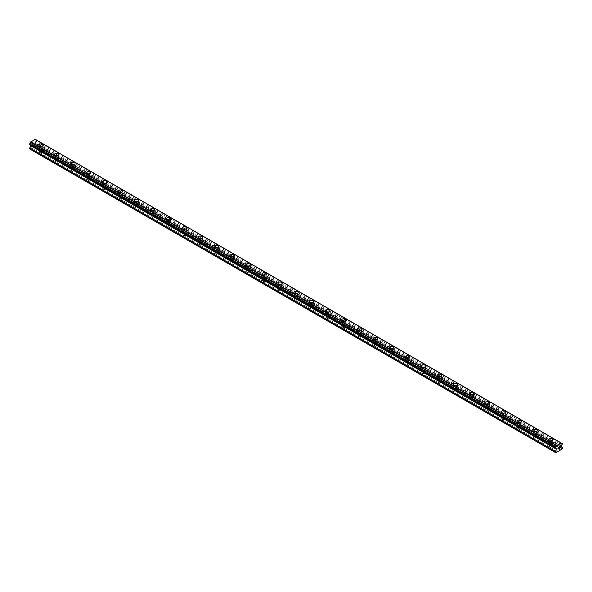 <?xml version="1.0" encoding="UTF-8"?>
<svg xmlns="http://www.w3.org/2000/svg" width="592" height="592" viewBox="0 0 592 592"><rect width="100%" height="100%" fill="white"/><g stroke="black" fill="none" stroke-linecap="round" stroke-linejoin="round"><path stroke-width="0.44" stroke-dasharray="2.96 2.22" d="M39.923 152.425A1.502 0.866 0 0 0 41.558 152.61A1.502 0.866 0 0 0 42.491 151.811A1.502 0.866 0 0 0 42.047 151.197A1.502 0.866 0 0 0 40.411 151.004A1.502 0.866 0 0 0 39.479 151.811A1.502 0.866 0 0 0 39.923 152.425M39.923 148.74A1.502 0.866 0 0 0 41.558 148.932A1.502 0.866 0 0 0 42.491 148.126A1.502 0.866 0 0 0 42.047 147.512A1.502 0.866 0 0 0 40.411 147.327A1.502 0.866 0 0 0 39.479 148.126A1.502 0.866 0 0 0 39.923 148.74M43.135 145.151L43.135 145.151A2.146 1.236 180 0 1 41.803 146.298A2.146 1.236 180 0 1 39.464 146.024A2.146 1.236 180 0 1 38.835 145.151L38.835 145.151M55.863 161.623A1.502 0.866 0 0 0 57.498 161.816A1.502 0.866 0 0 0 58.423 161.009A1.502 0.866 0 0 0 57.986 160.395A1.502 0.866 0 0 0 56.351 160.21A1.502 0.866 0 0 0 55.419 161.009A1.502 0.866 0 0 0 55.863 161.623M55.863 157.946A1.502 0.866 0 0 0 57.498 158.131A1.502 0.866 0 0 0 58.423 157.331A1.502 0.866 0 0 0 57.986 156.717A1.502 0.866 0 0 0 56.351 156.532A1.502 0.866 0 0 0 55.419 157.331A1.502 0.866 0 0 0 55.863 157.946M59.067 154.349L59.067 154.349A2.146 1.236 180 0 1 57.742 155.496A2.146 1.236 180 0 1 55.404 155.23A2.146 1.236 180 0 1 54.775 154.349L54.775 154.349M71.802 170.829A1.502 0.866 0 0 0 73.438 171.014A1.502 0.866 0 0 0 74.363 170.215A1.502 0.866 0 0 0 73.926 169.601A1.502 0.866 0 0 0 72.283 169.408A1.502 0.866 0 0 0 71.358 170.215A1.502 0.866 0 0 0 71.802 170.829M71.802 167.144A1.502 0.866 0 0 0 73.438 167.336A1.502 0.866 0 0 0 74.363 166.53A1.502 0.866 0 0 0 73.926 165.915A1.502 0.866 0 0 0 72.283 165.73A1.502 0.866 0 0 0 71.358 166.53A1.502 0.866 0 0 0 71.802 167.144M75.006 163.555L75.006 163.555A2.146 1.236 180 0 1 73.682 164.702A2.146 1.236 180 0 1 71.343 164.428A2.146 1.236 180 0 1 70.714 163.555L70.714 163.555M87.734 180.027A1.502 0.866 0 0 0 89.377 180.22A1.502 0.866 0 0 0 90.302 179.413A1.502 0.866 0 0 0 89.866 178.799A1.502 0.866 0 0 0 88.223 178.614A1.502 0.866 0 0 0 87.298 179.413A1.502 0.866 0 0 0 87.734 180.027M87.734 176.349A1.502 0.866 0 0 0 89.377 176.534A1.502 0.866 0 0 0 90.302 175.735A1.502 0.866 0 0 0 89.866 175.121A1.502 0.866 0 0 0 88.223 174.936A1.502 0.866 0 0 0 87.298 175.735A1.502 0.866 0 0 0 87.734 176.349M90.946 172.753L90.946 172.753A2.146 1.236 180 0 1 89.621 173.9A2.146 1.236 180 0 1 87.283 173.634A2.146 1.236 180 0 1 86.654 172.753L86.654 172.753M103.674 189.233A1.502 0.866 0 0 0 105.317 189.418A1.502 0.866 0 0 0 106.242 188.619A1.502 0.866 0 0 0 105.798 188.004A1.502 0.866 0 0 0 104.162 187.819A1.502 0.866 0 0 0 103.237 188.619A1.502 0.866 0 0 0 103.674 189.233M103.674 185.548A1.502 0.866 0 0 0 105.317 185.74A1.502 0.866 0 0 0 106.242 184.933A1.502 0.866 0 0 0 105.798 184.327A1.502 0.866 0 0 0 104.162 184.134A1.502 0.866 0 0 0 103.237 184.933A1.502 0.866 0 0 0 103.674 185.548M106.886 181.959L106.886 181.959A2.146 1.236 180 0 1 105.561 183.106A2.146 1.236 180 0 1 103.223 182.832A2.146 1.236 180 0 1 102.594 181.959L102.594 181.959M119.614 198.431A1.502 0.866 0 0 0 121.249 198.623A1.502 0.866 0 0 0 122.181 197.817A1.502 0.866 0 0 0 121.737 197.203A1.502 0.866 0 0 0 120.102 197.018A1.502 0.866 0 0 0 119.177 197.817A1.502 0.866 0 0 0 119.614 198.431M119.614 194.753A1.502 0.866 0 0 0 121.249 194.938A1.502 0.866 0 0 0 122.181 194.139A1.502 0.866 0 0 0 121.737 193.525A1.502 0.866 0 0 0 120.102 193.34A1.502 0.866 0 0 0 119.177 194.139A1.502 0.866 0 0 0 119.614 194.753M122.825 191.157L122.825 191.157A2.146 1.236 180 0 1 121.501 192.304A2.146 1.236 180 0 1 119.162 192.037A2.146 1.236 180 0 1 118.533 191.157L118.533 191.157M135.553 207.637A1.502 0.866 0 0 0 137.189 207.822A1.502 0.866 0 0 0 138.121 207.022A1.502 0.866 0 0 0 137.677 206.408A1.502 0.866 0 0 0 136.042 206.223A1.502 0.866 0 0 0 135.109 207.022A1.502 0.866 0 0 0 135.553 207.637M135.553 203.951A1.502 0.866 0 0 0 137.189 204.144A1.502 0.866 0 0 0 138.121 203.337A1.502 0.866 0 0 0 137.677 202.73A1.502 0.866 0 0 0 136.042 202.538A1.502 0.866 0 0 0 135.109 203.337A1.502 0.866 0 0 0 135.553 203.951M138.765 200.362L138.765 200.362A2.146 1.236 180 0 1 137.44 201.509A2.146 1.236 180 0 1 135.094 201.236A2.146 1.236 180 0 1 134.465 200.362L134.465 200.362M151.493 216.835A1.502 0.866 0 0 0 153.128 217.027A1.502 0.866 0 0 0 154.053 216.221A1.502 0.866 0 0 0 153.617 215.606A1.502 0.866 0 0 0 151.981 215.421A1.502 0.866 0 0 0 151.049 216.221A1.502 0.866 0 0 0 151.493 216.835M151.493 213.157A1.502 0.866 0 0 0 153.128 213.342A1.502 0.866 0 0 0 154.053 212.543A1.502 0.866 0 0 0 153.617 211.929A1.502 0.866 0 0 0 151.981 211.744A1.502 0.866 0 0 0 151.049 212.543A1.502 0.866 0 0 0 151.493 213.157M154.697 209.568L154.697 209.561A2.146 1.236 180 0 1 153.372 210.708A2.146 1.236 180 0 1 151.034 210.441A2.146 1.236 180 0 1 150.405 209.568L150.405 209.561M167.432 226.04A1.502 0.866 0 0 0 169.068 226.225A1.502 0.866 0 0 0 169.993 225.426A1.502 0.866 0 0 0 169.556 224.812A1.502 0.866 0 0 0 167.921 224.627A1.502 0.866 0 0 0 166.988 225.426A1.502 0.866 0 0 0 167.432 226.04M167.432 222.355A1.502 0.866 0 0 0 169.068 222.548A1.502 0.866 0 0 0 169.993 221.741A1.502 0.866 0 0 0 169.556 221.134A1.502 0.866 0 0 0 167.921 220.942A1.502 0.866 0 0 0 166.988 221.741A1.502 0.866 0 0 0 167.432 222.355M170.637 218.766L170.637 218.766A2.146 1.236 180 0 1 169.312 219.913A2.146 1.236 180 0 1 166.974 219.639A2.146 1.236 180 0 1 166.345 218.766L166.345 218.766M183.365 235.239A1.502 0.866 0 0 0 185.007 235.431A1.502 0.866 0 0 0 185.932 234.624A1.502 0.866 0 0 0 185.496 234.01A1.502 0.866 0 0 0 183.853 233.825A1.502 0.866 0 0 0 182.928 234.624A1.502 0.866 0 0 0 183.365 235.239M183.365 231.561A1.502 0.866 0 0 0 185.007 231.746A1.502 0.866 0 0 0 185.932 230.947A1.502 0.866 0 0 0 185.496 230.332A1.502 0.866 0 0 0 183.853 230.147A1.502 0.866 0 0 0 182.928 230.947A1.502 0.866 0 0 0 183.365 231.561M186.576 227.972L186.576 227.964A2.146 1.236 180 0 1 185.252 229.111A2.146 1.236 180 0 1 182.913 228.845A2.146 1.236 180 0 1 182.284 227.972L182.284 227.964M199.304 244.444A1.502 0.866 0 0 0 200.947 244.629A1.502 0.866 0 0 0 201.872 243.83A1.502 0.866 0 0 0 201.435 243.216A1.502 0.866 0 0 0 199.793 243.031A1.502 0.866 0 0 0 198.868 243.83A1.502 0.866 0 0 0 199.304 244.444M199.304 240.759A1.502 0.866 0 0 0 200.947 240.951A1.502 0.866 0 0 0 201.872 240.145A1.502 0.866 0 0 0 201.435 239.538A1.502 0.866 0 0 0 199.793 239.346A1.502 0.866 0 0 0 198.868 240.145A1.502 0.866 0 0 0 199.304 240.759M202.516 237.17L202.516 237.17A2.146 1.236 180 0 1 201.191 238.317A2.146 1.236 180 0 1 198.853 238.043A2.146 1.236 180 0 1 198.224 237.17L198.224 237.17M215.244 253.642A1.502 0.866 0 0 0 216.879 253.835A1.502 0.866 0 0 0 217.812 253.028A1.502 0.866 0 0 0 217.368 252.414A1.502 0.866 0 0 0 215.732 252.229A1.502 0.866 0 0 0 214.807 253.028A1.502 0.866 0 0 0 215.244 253.642M215.244 249.965A1.502 0.866 0 0 0 216.879 250.15A1.502 0.866 0 0 0 217.812 249.35A1.502 0.866 0 0 0 217.368 248.736A1.502 0.866 0 0 0 215.732 248.551A1.502 0.866 0 0 0 214.807 249.35A1.502 0.866 0 0 0 215.244 249.965M218.455 246.376L218.455 246.368A2.146 1.236 180 0 1 217.131 247.515A2.146 1.236 180 0 1 214.792 247.249A2.146 1.236 180 0 1 214.163 246.376L214.163 246.368M231.183 262.848A1.502 0.866 0 0 0 232.819 263.033A1.502 0.866 0 0 0 233.751 262.234A1.502 0.866 0 0 0 233.307 261.62A1.502 0.866 0 0 0 231.672 261.435A1.502 0.866 0 0 0 230.747 262.234A1.502 0.866 0 0 0 231.183 262.848M231.183 259.163A1.502 0.866 0 0 0 232.819 259.355A1.502 0.866 0 0 0 233.751 258.549A1.502 0.866 0 0 0 233.307 257.942A1.502 0.866 0 0 0 231.672 257.749A1.502 0.866 0 0 0 230.747 258.549A1.502 0.866 0 0 0 231.183 259.163M234.395 255.574L234.395 255.574A2.146 1.236 180 0 1 233.07 256.721A2.146 1.236 180 0 1 230.725 256.447A2.146 1.236 180 0 1 230.103 255.574L230.103 255.574M247.123 272.046A1.502 0.866 0 0 0 248.758 272.239A1.502 0.866 0 0 0 249.691 271.432A1.502 0.866 0 0 0 249.247 270.825A1.502 0.866 0 0 0 247.611 270.633A1.502 0.866 0 0 0 246.679 271.432A1.502 0.866 0 0 0 247.123 272.046M247.123 268.368A1.502 0.866 0 0 0 248.758 268.553A1.502 0.866 0 0 0 249.691 267.754A1.502 0.866 0 0 0 249.247 267.14A1.502 0.866 0 0 0 247.611 266.955A1.502 0.866 0 0 0 246.679 267.754A1.502 0.866 0 0 0 247.123 268.368M250.335 264.779L250.335 264.772A2.146 1.236 180 0 1 249.003 265.919A2.146 1.236 180 0 1 246.664 265.653A2.146 1.236 180 0 1 246.035 264.779L246.035 264.772M263.063 281.252A1.502 0.866 0 0 0 264.698 281.437A1.502 0.866 0 0 0 265.623 280.638A1.502 0.866 0 0 0 265.186 280.023A1.502 0.866 0 0 0 263.551 279.838A1.502 0.866 0 0 0 262.619 280.638A1.502 0.866 0 0 0 263.063 281.252M263.063 277.567A1.502 0.866 0 0 0 264.698 277.759A1.502 0.866 0 0 0 265.623 276.96A1.502 0.866 0 0 0 265.186 276.346A1.502 0.866 0 0 0 263.551 276.153A1.502 0.866 0 0 0 262.619 276.96A1.502 0.866 0 0 0 263.063 277.567M266.267 273.978L266.267 273.978A2.146 1.236 180 0 1 264.942 275.125A2.146 1.236 180 0 1 262.604 274.858A2.146 1.236 180 0 1 261.975 273.978L261.975 273.978M279.002 290.45A1.502 0.866 0 0 0 280.638 290.642A1.502 0.866 0 0 0 281.563 289.836A1.502 0.866 0 0 0 281.126 289.229A1.502 0.866 0 0 0 279.483 289.037A1.502 0.866 0 0 0 278.558 289.836A1.502 0.866 0 0 0 279.002 290.45M279.002 286.772A1.502 0.866 0 0 0 280.638 286.957A1.502 0.866 0 0 0 281.563 286.158A1.502 0.866 0 0 0 281.126 285.544A1.502 0.866 0 0 0 279.483 285.359A1.502 0.866 0 0 0 278.558 286.158A1.502 0.866 0 0 0 279.002 286.772M282.206 283.176L282.206 283.183A2.146 1.236 180 0 1 280.882 284.323A2.146 1.236 180 0 1 278.543 284.056A2.146 1.236 180 0 1 277.914 283.183L277.914 283.176M294.934 299.656A1.502 0.866 0 0 0 296.577 299.841A1.502 0.866 0 0 0 297.502 299.041A1.502 0.866 0 0 0 297.066 298.427A1.502 0.866 0 0 0 295.423 298.242A1.502 0.866 0 0 0 294.498 299.041A1.502 0.866 0 0 0 294.934 299.656M294.934 295.97A1.502 0.866 0 0 0 296.577 296.163A1.502 0.866 0 0 0 297.502 295.364A1.502 0.866 0 0 0 297.066 294.749A1.502 0.866 0 0 0 295.423 294.557A1.502 0.866 0 0 0 294.498 295.364A1.502 0.866 0 0 0 294.934 295.97M298.146 292.381L298.146 292.381A2.146 1.236 180 0 1 296.821 293.528A2.146 1.236 180 0 1 294.483 293.262A2.146 1.236 180 0 1 293.854 292.381L293.854 292.381M310.874 308.854A1.502 0.866 0 0 0 312.517 309.046A1.502 0.866 0 0 0 313.442 308.24A1.502 0.866 0 0 0 312.998 307.633A1.502 0.866 0 0 0 311.362 307.44A1.502 0.866 0 0 0 310.437 308.24A1.502 0.866 0 0 0 310.874 308.854M310.874 305.176A1.502 0.866 0 0 0 312.517 305.361A1.502 0.866 0 0 0 313.442 304.562A1.502 0.866 0 0 0 312.998 303.948A1.502 0.866 0 0 0 311.362 303.763A1.502 0.866 0 0 0 310.437 304.562A1.502 0.866 0 0 0 310.874 305.176M314.086 301.587L314.086 301.58A2.146 1.236 180 0 1 312.761 302.727A2.146 1.236 180 0 1 310.423 302.46A2.146 1.236 180 0 1 309.794 301.587L309.794 301.58M326.814 318.059A1.502 0.866 0 0 0 328.449 318.244A1.502 0.866 0 0 0 329.381 317.445A1.502 0.866 0 0 0 328.937 316.831A1.502 0.866 0 0 0 327.302 316.646A1.502 0.866 0 0 0 326.377 317.445A1.502 0.866 0 0 0 326.814 318.059M326.814 314.374A1.502 0.866 0 0 0 328.449 314.567A1.502 0.866 0 0 0 329.381 313.767A1.502 0.866 0 0 0 328.937 313.153A1.502 0.866 0 0 0 327.302 312.961A1.502 0.866 0 0 0 326.377 313.767A1.502 0.866 0 0 0 326.814 314.374M330.025 310.785L330.025 310.785A2.146 1.236 180 0 1 328.701 311.932A2.146 1.236 180 0 1 326.362 311.666A2.146 1.236 180 0 1 325.733 310.785L325.733 310.785M342.753 327.258A1.502 0.866 0 0 0 344.389 327.45A1.502 0.866 0 0 0 345.321 326.643A1.502 0.866 0 0 0 344.877 326.037A1.502 0.866 0 0 0 343.242 325.844A1.502 0.866 0 0 0 342.309 326.643A1.502 0.866 0 0 0 342.753 327.258M342.753 323.58A1.502 0.866 0 0 0 344.389 323.765A1.502 0.866 0 0 0 345.321 322.966A1.502 0.866 0 0 0 344.877 322.351A1.502 0.866 0 0 0 343.242 322.166A1.502 0.866 0 0 0 342.309 322.966A1.502 0.866 0 0 0 342.753 323.58M345.965 319.991L345.965 319.983A2.146 1.236 180 0 1 344.64 321.13A2.146 1.236 180 0 1 342.294 320.864A2.146 1.236 180 0 1 341.665 319.991L341.665 319.983M358.693 336.463A1.502 0.866 0 0 0 360.328 336.648A1.502 0.866 0 0 0 361.253 335.849A1.502 0.866 0 0 0 360.817 335.235A1.502 0.866 0 0 0 359.181 335.05A1.502 0.866 0 0 0 358.249 335.849A1.502 0.866 0 0 0 358.693 336.463M358.693 332.778A1.502 0.866 0 0 0 360.328 332.97A1.502 0.866 0 0 0 361.253 332.171A1.502 0.866 0 0 0 360.817 331.557A1.502 0.866 0 0 0 359.181 331.365A1.502 0.866 0 0 0 358.249 332.171A1.502 0.866 0 0 0 358.693 332.778M361.897 329.189L361.897 329.189A2.146 1.236 180 0 1 360.572 330.336A2.146 1.236 180 0 1 358.234 330.07A2.146 1.236 180 0 1 357.605 329.189L357.605 329.189M374.632 345.661A1.502 0.866 0 0 0 376.268 345.854A1.502 0.866 0 0 0 377.193 345.055A1.502 0.866 0 0 0 376.756 344.44A1.502 0.866 0 0 0 375.121 344.248A1.502 0.866 0 0 0 374.188 345.055A1.502 0.866 0 0 0 374.632 345.661M374.632 341.984A1.502 0.866 0 0 0 376.268 342.169A1.502 0.866 0 0 0 377.193 341.369A1.502 0.866 0 0 0 376.756 340.755A1.502 0.866 0 0 0 375.121 340.57A1.502 0.866 0 0 0 374.188 341.369A1.502 0.866 0 0 0 374.632 341.984M377.837 338.395L377.837 338.387A2.146 1.236 180 0 1 376.512 339.534A2.146 1.236 180 0 1 374.174 339.268A2.146 1.236 180 0 1 373.545 338.395L373.545 338.387M390.565 354.867A1.502 0.866 0 0 0 392.207 355.052A1.502 0.866 0 0 0 393.132 354.253A1.502 0.866 0 0 0 392.696 353.639A1.502 0.866 0 0 0 391.053 353.454A1.502 0.866 0 0 0 390.128 354.253A1.502 0.866 0 0 0 390.565 354.867M390.565 351.189A1.502 0.866 0 0 0 392.207 351.374A1.502 0.866 0 0 0 393.132 350.575A1.502 0.866 0 0 0 392.696 349.961A1.502 0.866 0 0 0 391.053 349.768A1.502 0.866 0 0 0 390.128 350.575A1.502 0.866 0 0 0 390.565 351.189M393.776 347.593L393.776 347.593A2.146 1.236 180 0 1 392.452 348.74A2.146 1.236 180 0 1 390.113 348.473A2.146 1.236 180 0 1 389.484 347.593L389.484 347.593M406.504 364.065A1.502 0.866 0 0 0 408.147 364.258A1.502 0.866 0 0 0 409.072 363.458A1.502 0.866 0 0 0 408.635 362.844A1.502 0.866 0 0 0 406.993 362.652A1.502 0.866 0 0 0 406.068 363.458A1.502 0.866 0 0 0 406.504 364.065M406.504 360.387A1.502 0.866 0 0 0 408.147 360.572A1.502 0.866 0 0 0 409.072 359.773A1.502 0.866 0 0 0 408.635 359.159A1.502 0.866 0 0 0 406.993 358.974A1.502 0.866 0 0 0 406.068 359.773A1.502 0.866 0 0 0 406.504 360.387M409.716 356.798L409.716 356.791A2.146 1.236 180 0 1 408.391 357.938A2.146 1.236 180 0 1 406.053 357.672A2.146 1.236 180 0 1 405.424 356.798L405.424 356.791M422.444 373.271A1.502 0.866 0 0 0 424.079 373.456A1.502 0.866 0 0 0 425.012 372.657A1.502 0.866 0 0 0 424.568 372.042A1.502 0.866 0 0 0 422.932 371.857A1.502 0.866 0 0 0 422.007 372.657A1.502 0.866 0 0 0 422.444 373.271M422.444 369.593A1.502 0.866 0 0 0 424.079 369.778A1.502 0.866 0 0 0 425.012 368.979A1.502 0.866 0 0 0 424.568 368.365A1.502 0.866 0 0 0 422.932 368.172A1.502 0.866 0 0 0 422.007 368.979A1.502 0.866 0 0 0 422.444 369.593M425.655 365.997L425.655 365.997A2.146 1.236 180 0 1 424.331 367.144A2.146 1.236 180 0 1 421.992 366.877A2.146 1.236 180 0 1 421.363 365.997L421.363 365.997M438.383 382.469A1.502 0.866 0 0 0 440.019 382.661A1.502 0.866 0 0 0 440.951 381.862A1.502 0.866 0 0 0 440.507 381.248A1.502 0.866 0 0 0 438.872 381.056A1.502 0.866 0 0 0 437.947 381.862A1.502 0.866 0 0 0 438.383 382.469M438.383 378.791A1.502 0.866 0 0 0 440.019 378.976A1.502 0.866 0 0 0 440.951 378.177A1.502 0.866 0 0 0 440.507 377.563A1.502 0.866 0 0 0 438.872 377.378A1.502 0.866 0 0 0 437.947 378.177A1.502 0.866 0 0 0 438.383 378.791M441.595 375.195L441.595 375.202A2.146 1.236 180 0 1 440.27 376.342A2.146 1.236 180 0 1 437.925 376.075A2.146 1.236 180 0 1 437.303 375.202L437.303 375.195M454.323 391.675A1.502 0.866 0 0 0 455.958 391.86A1.502 0.866 0 0 0 456.891 391.06A1.502 0.866 0 0 0 456.447 390.446A1.502 0.866 0 0 0 454.811 390.261A1.502 0.866 0 0 0 453.879 391.06A1.502 0.866 0 0 0 454.323 391.675M454.323 387.997A1.502 0.866 0 0 0 455.958 388.182A1.502 0.866 0 0 0 456.891 387.383A1.502 0.866 0 0 0 456.447 386.768A1.502 0.866 0 0 0 454.811 386.576A1.502 0.866 0 0 0 453.879 387.383A1.502 0.866 0 0 0 454.323 387.997M457.535 384.4L457.535 384.4A2.146 1.236 180 0 1 456.203 385.547A2.146 1.236 180 0 1 453.864 385.281A2.146 1.236 180 0 1 453.235 384.4L453.235 384.4M470.263 400.873A1.502 0.866 0 0 0 471.898 401.065A1.502 0.866 0 0 0 472.823 400.266A1.502 0.866 0 0 0 472.386 399.652A1.502 0.866 0 0 0 470.751 399.459A1.502 0.866 0 0 0 469.819 400.266A1.502 0.866 0 0 0 470.263 400.873M470.263 397.195A1.502 0.866 0 0 0 471.898 397.38A1.502 0.866 0 0 0 472.823 396.581A1.502 0.866 0 0 0 472.386 395.967A1.502 0.866 0 0 0 470.751 395.782A1.502 0.866 0 0 0 469.819 396.581A1.502 0.866 0 0 0 470.263 397.195M473.467 393.606L473.467 393.606A2.146 1.236 180 0 1 472.142 394.746A2.146 1.236 180 0 1 469.804 394.479A2.146 1.236 180 0 1 469.175 393.606L469.175 393.606M486.202 410.078A1.502 0.866 0 0 0 487.838 410.263A1.502 0.866 0 0 0 488.763 409.464A1.502 0.866 0 0 0 488.326 408.85A1.502 0.866 0 0 0 486.683 408.665A1.502 0.866 0 0 0 485.758 409.464A1.502 0.866 0 0 0 486.202 410.078M486.202 406.401A1.502 0.866 0 0 0 487.838 406.586A1.502 0.866 0 0 0 488.763 405.786A1.502 0.866 0 0 0 488.326 405.172A1.502 0.866 0 0 0 486.683 404.98A1.502 0.866 0 0 0 485.758 405.786A1.502 0.866 0 0 0 486.202 406.401M489.406 402.804L489.406 402.804A2.146 1.236 180 0 1 488.082 403.951A2.146 1.236 180 0 1 485.743 403.685A2.146 1.236 180 0 1 485.114 402.804L485.114 402.804M502.134 419.284A1.502 0.866 0 0 0 503.777 419.469A1.502 0.866 0 0 0 504.702 418.67A1.502 0.866 0 0 0 504.266 418.056A1.502 0.866 0 0 0 502.623 417.863A1.502 0.866 0 0 0 501.698 418.67A1.502 0.866 0 0 0 502.134 419.284M502.134 415.599A1.502 0.866 0 0 0 503.777 415.791A1.502 0.866 0 0 0 504.702 414.985A1.502 0.866 0 0 0 504.266 414.37A1.502 0.866 0 0 0 502.623 414.185A1.502 0.866 0 0 0 501.698 414.985A1.502 0.866 0 0 0 502.134 415.599M505.346 412.01L505.346 412.01A2.146 1.236 180 0 1 504.021 413.157A2.146 1.236 180 0 1 501.683 412.883A2.146 1.236 180 0 1 501.054 412.01L501.054 412.01M518.074 428.482A1.502 0.866 0 0 0 519.717 428.667A1.502 0.866 0 0 0 520.642 427.868A1.502 0.866 0 0 0 520.198 427.254A1.502 0.866 0 0 0 518.562 427.069A1.502 0.866 0 0 0 517.637 427.868A1.502 0.866 0 0 0 518.074 428.482M518.074 424.804A1.502 0.866 0 0 0 519.717 424.989A1.502 0.866 0 0 0 520.642 424.19A1.502 0.866 0 0 0 520.198 423.576A1.502 0.866 0 0 0 518.562 423.384A1.502 0.866 0 0 0 517.637 424.19A1.502 0.866 0 0 0 518.074 424.804M521.286 421.208L521.286 421.208A2.146 1.236 180 0 1 519.961 422.355A2.146 1.236 180 0 1 517.623 422.089A2.146 1.236 180 0 1 516.994 421.208L516.994 421.208M534.014 437.688A1.502 0.866 0 0 0 535.649 437.873A1.502 0.866 0 0 0 536.581 437.074A1.502 0.866 0 0 0 536.137 436.459A1.502 0.866 0 0 0 534.502 436.267A1.502 0.866 0 0 0 533.577 437.074A1.502 0.866 0 0 0 534.014 437.688M534.014 434.003A1.502 0.866 0 0 0 535.649 434.195A1.502 0.866 0 0 0 536.581 433.388A1.502 0.866 0 0 0 536.137 432.774A1.502 0.866 0 0 0 534.502 432.589A1.502 0.866 0 0 0 533.577 433.388A1.502 0.866 0 0 0 534.014 434.003M537.225 430.414L537.225 430.414A2.146 1.236 180 0 1 535.901 431.561A2.146 1.236 180 0 1 533.562 431.287A2.146 1.236 180 0 1 532.933 430.414L532.933 430.414M549.953 446.886A1.502 0.866 0 0 0 551.589 447.071A1.502 0.866 0 0 0 552.521 446.272A1.502 0.866 0 0 0 552.077 445.658A1.502 0.866 0 0 0 550.442 445.473A1.502 0.866 0 0 0 549.509 446.272A1.502 0.866 0 0 0 549.953 446.886M549.953 443.208A1.502 0.866 0 0 0 551.589 443.393A1.502 0.866 0 0 0 552.521 442.594A1.502 0.866 0 0 0 552.077 441.98A1.502 0.866 0 0 0 550.442 441.787A1.502 0.866 0 0 0 549.509 442.594A1.502 0.866 0 0 0 549.953 443.208M553.165 439.612L553.165 439.612A2.146 1.236 180 0 1 551.84 440.759A2.146 1.236 180 0 1 549.494 440.492A2.146 1.236 180 0 1 548.865 439.612L548.865 439.612M549.494 443.467A2.146 1.236 0 0 0 551.84 443.734A2.146 1.236 0 0 0 553.165 442.594A2.146 1.236 0 0 0 552.536 441.713A2.146 1.236 0 0 0 550.197 441.447A2.146 1.236 0 0 0 548.865 442.594A2.146 1.236 0 0 0 549.494 443.467M549.494 440.788A2.146 1.236 0 0 0 551.84 441.055A2.146 1.236 0 0 0 553.165 439.915A2.146 1.236 0 0 0 552.536 439.035A2.146 1.236 0 0 0 550.197 438.768A2.146 1.236 0 0 0 548.865 439.915A2.146 1.236 0 0 0 549.494 440.788M533.562 434.269A2.146 1.236 0 0 0 535.901 434.535A2.146 1.236 0 0 0 537.225 433.388A2.146 1.236 0 0 0 536.596 432.515A2.146 1.236 0 0 0 534.258 432.241A2.146 1.236 0 0 0 532.933 433.388A2.146 1.236 0 0 0 533.562 434.269M533.562 431.583A2.146 1.236 0 0 0 535.901 431.857A2.146 1.236 0 0 0 537.225 430.71A2.146 1.236 0 0 0 536.596 429.836A2.146 1.236 0 0 0 534.258 429.563A2.146 1.236 0 0 0 532.933 430.71A2.146 1.236 0 0 0 533.562 431.583M517.623 425.063A2.146 1.236 0 0 0 519.961 425.33A2.146 1.236 0 0 0 521.286 424.19A2.146 1.236 0 0 0 520.657 423.31A2.146 1.236 0 0 0 518.318 423.043A2.146 1.236 0 0 0 516.994 424.19A2.146 1.236 0 0 0 517.623 425.063M517.623 422.385A2.146 1.236 0 0 0 519.961 422.651A2.146 1.236 0 0 0 521.286 421.511A2.146 1.236 0 0 0 520.657 420.631A2.146 1.236 0 0 0 518.318 420.364A2.146 1.236 0 0 0 516.994 421.511A2.146 1.236 0 0 0 517.623 422.385M501.683 415.865A2.146 1.236 0 0 0 504.021 416.132A2.146 1.236 0 0 0 505.346 414.985A2.146 1.236 0 0 0 504.717 414.111A2.146 1.236 0 0 0 502.379 413.838A2.146 1.236 0 0 0 501.054 414.985A2.146 1.236 0 0 0 501.683 415.865M501.683 413.179A2.146 1.236 0 0 0 504.021 413.453A2.146 1.236 0 0 0 505.346 412.306A2.146 1.236 0 0 0 504.717 411.433A2.146 1.236 0 0 0 502.379 411.159A2.146 1.236 0 0 0 501.054 412.306A2.146 1.236 0 0 0 501.683 413.179M485.743 406.66A2.146 1.236 0 0 0 488.082 406.926A2.146 1.236 0 0 0 489.406 405.786A2.146 1.236 0 0 0 488.777 404.906A2.146 1.236 0 0 0 486.439 404.639A2.146 1.236 0 0 0 485.114 405.786A2.146 1.236 0 0 0 485.743 406.66M485.743 403.981A2.146 1.236 0 0 0 488.082 404.247A2.146 1.236 0 0 0 489.406 403.108A2.146 1.236 0 0 0 488.777 402.227A2.146 1.236 0 0 0 486.439 401.961A2.146 1.236 0 0 0 485.114 403.108A2.146 1.236 0 0 0 485.743 403.981M469.804 397.461A2.146 1.236 0 0 0 472.142 397.728A2.146 1.236 0 0 0 473.467 396.581A2.146 1.236 0 0 0 472.838 395.708A2.146 1.236 0 0 0 470.499 395.434A2.146 1.236 0 0 0 469.175 396.581A2.146 1.236 0 0 0 469.804 397.461M469.804 394.775A2.146 1.236 0 0 0 472.142 395.049A2.146 1.236 0 0 0 473.467 393.902A2.146 1.236 0 0 0 472.838 393.029A2.146 1.236 0 0 0 470.499 392.755A2.146 1.236 0 0 0 469.175 393.902A2.146 1.236 0 0 0 469.804 394.775M453.864 388.256A2.146 1.236 0 0 0 456.203 388.522A2.146 1.236 0 0 0 457.535 387.383A2.146 1.236 0 0 0 456.906 386.502A2.146 1.236 0 0 0 454.56 386.236A2.146 1.236 0 0 0 453.235 387.383A2.146 1.236 0 0 0 453.864 388.256M453.864 385.577A2.146 1.236 0 0 0 456.203 385.843A2.146 1.236 0 0 0 457.535 384.696A2.146 1.236 0 0 0 456.906 383.823A2.146 1.236 0 0 0 454.56 383.557A2.146 1.236 0 0 0 453.235 384.696A2.146 1.236 0 0 0 453.864 385.577M437.925 379.058A2.146 1.236 0 0 0 440.27 379.324A2.146 1.236 0 0 0 441.595 378.177A2.146 1.236 0 0 0 440.966 377.304A2.146 1.236 0 0 0 438.628 377.03A2.146 1.236 0 0 0 437.303 378.177A2.146 1.236 0 0 0 437.925 379.058M437.925 376.371A2.146 1.236 0 0 0 440.27 376.645A2.146 1.236 0 0 0 441.595 375.498A2.146 1.236 0 0 0 440.966 374.625A2.146 1.236 0 0 0 438.628 374.351A2.146 1.236 0 0 0 437.303 375.498A2.146 1.236 0 0 0 437.925 376.371M421.992 369.852A2.146 1.236 0 0 0 424.331 370.118A2.146 1.236 0 0 0 425.655 368.979A2.146 1.236 0 0 0 425.026 368.098A2.146 1.236 0 0 0 422.688 367.832A2.146 1.236 0 0 0 421.363 368.979A2.146 1.236 0 0 0 421.992 369.852M421.992 367.173A2.146 1.236 0 0 0 424.331 367.44A2.146 1.236 0 0 0 425.655 366.293A2.146 1.236 0 0 0 425.026 365.419A2.146 1.236 0 0 0 422.688 365.153A2.146 1.236 0 0 0 421.363 366.293A2.146 1.236 0 0 0 421.992 367.173M406.053 360.654A2.146 1.236 0 0 0 408.391 360.92A2.146 1.236 0 0 0 409.716 359.773A2.146 1.236 0 0 0 409.087 358.9A2.146 1.236 0 0 0 406.748 358.626A2.146 1.236 0 0 0 405.424 359.773A2.146 1.236 0 0 0 406.053 360.654M406.053 357.968A2.146 1.236 0 0 0 408.391 358.241A2.146 1.236 0 0 0 409.716 357.094A2.146 1.236 0 0 0 409.087 356.221A2.146 1.236 0 0 0 406.748 355.947A2.146 1.236 0 0 0 405.424 357.094A2.146 1.236 0 0 0 406.053 357.968M390.113 351.448A2.146 1.236 0 0 0 392.452 351.715A2.146 1.236 0 0 0 393.776 350.575A2.146 1.236 0 0 0 393.147 349.694A2.146 1.236 0 0 0 390.809 349.428A2.146 1.236 0 0 0 389.484 350.575A2.146 1.236 0 0 0 390.113 351.448M390.113 348.769A2.146 1.236 0 0 0 392.452 349.036A2.146 1.236 0 0 0 393.776 347.889A2.146 1.236 0 0 0 393.147 347.016A2.146 1.236 0 0 0 390.809 346.749A2.146 1.236 0 0 0 389.484 347.889A2.146 1.236 0 0 0 390.113 348.769M374.174 342.25A2.146 1.236 0 0 0 376.512 342.516A2.146 1.236 0 0 0 377.837 341.369A2.146 1.236 0 0 0 377.208 340.496A2.146 1.236 0 0 0 374.869 340.222A2.146 1.236 0 0 0 373.545 341.369A2.146 1.236 0 0 0 374.174 342.25M374.174 339.564A2.146 1.236 0 0 0 376.512 339.838A2.146 1.236 0 0 0 377.837 338.691A2.146 1.236 0 0 0 377.208 337.817A2.146 1.236 0 0 0 374.869 337.544A2.146 1.236 0 0 0 373.545 338.691A2.146 1.236 0 0 0 374.174 339.564M358.234 333.044A2.146 1.236 0 0 0 360.572 333.311A2.146 1.236 0 0 0 361.897 332.171A2.146 1.236 0 0 0 361.275 331.291A2.146 1.236 0 0 0 358.93 331.024A2.146 1.236 0 0 0 357.605 332.171A2.146 1.236 0 0 0 358.234 333.044M358.234 330.366A2.146 1.236 0 0 0 360.572 330.632A2.146 1.236 0 0 0 361.897 329.485A2.146 1.236 0 0 0 361.275 328.612A2.146 1.236 0 0 0 358.93 328.345A2.146 1.236 0 0 0 357.605 329.485A2.146 1.236 0 0 0 358.234 330.366M342.294 323.846A2.146 1.236 0 0 0 344.64 324.113A2.146 1.236 0 0 0 345.965 322.966A2.146 1.236 0 0 0 345.336 322.092A2.146 1.236 0 0 0 342.997 321.819A2.146 1.236 0 0 0 341.665 322.966A2.146 1.236 0 0 0 342.294 323.846M342.294 321.16A2.146 1.236 0 0 0 344.64 321.434A2.146 1.236 0 0 0 345.965 320.287A2.146 1.236 0 0 0 345.336 319.406A2.146 1.236 0 0 0 342.997 319.14A2.146 1.236 0 0 0 341.665 320.287A2.146 1.236 0 0 0 342.294 321.16M326.362 314.641A2.146 1.236 0 0 0 328.701 314.907A2.146 1.236 0 0 0 330.025 313.767A2.146 1.236 0 0 0 329.396 312.887A2.146 1.236 0 0 0 327.058 312.62A2.146 1.236 0 0 0 325.733 313.767A2.146 1.236 0 0 0 326.362 314.641M326.362 311.962A2.146 1.236 0 0 0 328.701 312.228A2.146 1.236 0 0 0 330.025 311.081A2.146 1.236 0 0 0 329.396 310.208A2.146 1.236 0 0 0 327.058 309.942A2.146 1.236 0 0 0 325.733 311.081A2.146 1.236 0 0 0 326.362 311.962M310.423 305.435A2.146 1.236 0 0 0 312.761 305.709A2.146 1.236 0 0 0 314.086 304.562A2.146 1.236 0 0 0 313.457 303.689A2.146 1.236 0 0 0 311.118 303.415A2.146 1.236 0 0 0 309.794 304.562A2.146 1.236 0 0 0 310.423 305.435M310.423 302.756A2.146 1.236 0 0 0 312.761 303.03A2.146 1.236 0 0 0 314.086 301.883A2.146 1.236 0 0 0 313.457 301.002A2.146 1.236 0 0 0 311.118 300.736A2.146 1.236 0 0 0 309.794 301.883A2.146 1.236 0 0 0 310.423 302.756M294.483 296.237A2.146 1.236 0 0 0 296.821 296.503A2.146 1.236 0 0 0 298.146 295.364A2.146 1.236 0 0 0 297.517 294.483A2.146 1.236 0 0 0 295.179 294.217A2.146 1.236 0 0 0 293.854 295.364A2.146 1.236 0 0 0 294.483 296.237M294.483 293.558A2.146 1.236 0 0 0 296.821 293.824A2.146 1.236 0 0 0 298.146 292.677A2.146 1.236 0 0 0 297.517 291.804A2.146 1.236 0 0 0 295.179 291.538A2.146 1.236 0 0 0 293.854 292.677A2.146 1.236 0 0 0 294.483 293.558M278.543 287.031A2.146 1.236 0 0 0 280.882 287.305A2.146 1.236 0 0 0 282.206 286.158A2.146 1.236 0 0 0 281.577 285.285A2.146 1.236 0 0 0 279.239 285.011A2.146 1.236 0 0 0 277.914 286.158A2.146 1.236 0 0 0 278.543 287.031M278.543 284.352A2.146 1.236 0 0 0 280.882 284.626A2.146 1.236 0 0 0 282.206 283.479A2.146 1.236 0 0 0 281.577 282.599A2.146 1.236 0 0 0 279.239 282.332A2.146 1.236 0 0 0 277.914 283.479A2.146 1.236 0 0 0 278.543 284.352M262.604 277.833A2.146 1.236 0 0 0 264.942 278.099A2.146 1.236 0 0 0 266.267 276.96A2.146 1.236 0 0 0 265.638 276.079A2.146 1.236 0 0 0 263.299 275.813A2.146 1.236 0 0 0 261.975 276.96A2.146 1.236 0 0 0 262.604 277.833M262.604 275.154A2.146 1.236 0 0 0 264.942 275.421A2.146 1.236 0 0 0 266.267 274.274A2.146 1.236 0 0 0 265.638 273.4A2.146 1.236 0 0 0 263.299 273.134A2.146 1.236 0 0 0 261.975 274.274A2.146 1.236 0 0 0 262.604 275.154M246.664 268.627A2.146 1.236 0 0 0 249.003 268.901A2.146 1.236 0 0 0 250.335 267.754A2.146 1.236 0 0 0 249.706 266.881A2.146 1.236 0 0 0 247.36 266.607A2.146 1.236 0 0 0 246.035 267.754A2.146 1.236 0 0 0 246.664 268.627M246.664 265.949A2.146 1.236 0 0 0 249.003 266.222A2.146 1.236 0 0 0 250.335 265.075A2.146 1.236 0 0 0 249.706 264.195A2.146 1.236 0 0 0 247.36 263.928A2.146 1.236 0 0 0 246.035 265.075A2.146 1.236 0 0 0 246.664 265.949M230.725 259.429A2.146 1.236 0 0 0 233.07 259.696A2.146 1.236 0 0 0 234.395 258.549A2.146 1.236 0 0 0 233.766 257.675A2.146 1.236 0 0 0 231.428 257.409A2.146 1.236 0 0 0 230.103 258.549A2.146 1.236 0 0 0 230.725 259.429M230.725 256.75A2.146 1.236 0 0 0 233.07 257.017A2.146 1.236 0 0 0 234.395 255.87A2.146 1.236 0 0 0 233.766 254.997A2.146 1.236 0 0 0 231.428 254.73A2.146 1.236 0 0 0 230.103 255.87A2.146 1.236 0 0 0 230.725 256.75M214.792 250.224A2.146 1.236 0 0 0 217.131 250.497A2.146 1.236 0 0 0 218.455 249.35A2.146 1.236 0 0 0 217.826 248.477A2.146 1.236 0 0 0 215.488 248.203A2.146 1.236 0 0 0 214.163 249.35A2.146 1.236 0 0 0 214.792 250.224M214.792 247.545A2.146 1.236 0 0 0 217.131 247.819A2.146 1.236 0 0 0 218.455 246.672A2.146 1.236 0 0 0 217.826 245.791A2.146 1.236 0 0 0 215.488 245.525A2.146 1.236 0 0 0 214.163 246.672A2.146 1.236 0 0 0 214.792 247.545M198.853 241.025A2.146 1.236 0 0 0 201.191 241.292A2.146 1.236 0 0 0 202.516 240.145A2.146 1.236 0 0 0 201.887 239.272A2.146 1.236 0 0 0 199.548 239.005A2.146 1.236 0 0 0 198.224 240.145A2.146 1.236 0 0 0 198.853 241.025M198.853 238.347A2.146 1.236 0 0 0 201.191 238.613A2.146 1.236 0 0 0 202.516 237.466A2.146 1.236 0 0 0 201.887 236.593A2.146 1.236 0 0 0 199.548 236.326A2.146 1.236 0 0 0 198.224 237.466A2.146 1.236 0 0 0 198.853 238.347M182.913 231.82A2.146 1.236 0 0 0 185.252 232.094A2.146 1.236 0 0 0 186.576 230.947A2.146 1.236 0 0 0 185.947 230.073A2.146 1.236 0 0 0 183.609 229.8A2.146 1.236 0 0 0 182.284 230.947A2.146 1.236 0 0 0 182.913 231.82M182.913 229.141A2.146 1.236 0 0 0 185.252 229.415A2.146 1.236 0 0 0 186.576 228.268A2.146 1.236 0 0 0 185.947 227.387A2.146 1.236 0 0 0 183.609 227.121A2.146 1.236 0 0 0 182.284 228.268A2.146 1.236 0 0 0 182.913 229.141M166.974 222.622A2.146 1.236 0 0 0 169.312 222.888A2.146 1.236 0 0 0 170.637 221.741A2.146 1.236 0 0 0 170.008 220.868A2.146 1.236 0 0 0 167.669 220.601A2.146 1.236 0 0 0 166.345 221.741A2.146 1.236 0 0 0 166.974 222.622M166.974 219.943A2.146 1.236 0 0 0 169.312 220.209A2.146 1.236 0 0 0 170.637 219.062A2.146 1.236 0 0 0 170.008 218.189A2.146 1.236 0 0 0 167.669 217.923A2.146 1.236 0 0 0 166.345 219.062A2.146 1.236 0 0 0 166.974 219.943M151.034 213.416A2.146 1.236 0 0 0 153.372 213.69A2.146 1.236 0 0 0 154.697 212.543A2.146 1.236 0 0 0 154.075 211.67A2.146 1.236 0 0 0 151.73 211.396A2.146 1.236 0 0 0 150.405 212.543A2.146 1.236 0 0 0 151.034 213.416M151.034 210.737A2.146 1.236 0 0 0 153.372 211.011A2.146 1.236 0 0 0 154.697 209.864A2.146 1.236 0 0 0 154.075 208.983A2.146 1.236 0 0 0 151.73 208.717A2.146 1.236 0 0 0 150.405 209.864A2.146 1.236 0 0 0 151.034 210.737M135.094 204.218A2.146 1.236 0 0 0 137.44 204.484A2.146 1.236 0 0 0 138.765 203.337A2.146 1.236 0 0 0 138.136 202.464A2.146 1.236 0 0 0 135.797 202.198A2.146 1.236 0 0 0 134.465 203.337A2.146 1.236 0 0 0 135.094 204.218M135.094 201.539A2.146 1.236 0 0 0 137.44 201.805A2.146 1.236 0 0 0 138.765 200.658A2.146 1.236 0 0 0 138.136 199.785A2.146 1.236 0 0 0 135.797 199.519A2.146 1.236 0 0 0 134.465 200.658A2.146 1.236 0 0 0 135.094 201.539M119.162 195.012A2.146 1.236 0 0 0 121.501 195.286A2.146 1.236 0 0 0 122.825 194.139A2.146 1.236 0 0 0 122.196 193.258A2.146 1.236 0 0 0 119.858 192.992A2.146 1.236 0 0 0 118.533 194.139A2.146 1.236 0 0 0 119.162 195.012M119.162 192.333A2.146 1.236 0 0 0 121.501 192.6A2.146 1.236 0 0 0 122.825 191.46A2.146 1.236 0 0 0 122.196 190.58A2.146 1.236 0 0 0 119.858 190.313A2.146 1.236 0 0 0 118.533 191.46A2.146 1.236 0 0 0 119.162 192.333M103.223 185.814A2.146 1.236 0 0 0 105.561 186.08A2.146 1.236 0 0 0 106.886 184.933A2.146 1.236 0 0 0 106.257 184.06A2.146 1.236 0 0 0 103.918 183.794A2.146 1.236 0 0 0 102.594 184.933A2.146 1.236 0 0 0 103.223 185.814M103.223 183.135A2.146 1.236 0 0 0 105.561 183.402A2.146 1.236 0 0 0 106.886 182.255A2.146 1.236 0 0 0 106.257 181.381A2.146 1.236 0 0 0 103.918 181.115A2.146 1.236 0 0 0 102.594 182.255A2.146 1.236 0 0 0 103.223 183.135M87.283 176.608A2.146 1.236 0 0 0 89.621 176.882A2.146 1.236 0 0 0 90.946 175.735A2.146 1.236 0 0 0 90.317 174.855A2.146 1.236 0 0 0 87.979 174.588A2.146 1.236 0 0 0 86.654 175.735A2.146 1.236 0 0 0 87.283 176.608M87.283 173.93A2.146 1.236 0 0 0 89.621 174.196A2.146 1.236 0 0 0 90.946 173.056A2.146 1.236 0 0 0 90.317 172.176A2.146 1.236 0 0 0 87.979 171.909A2.146 1.236 0 0 0 86.654 173.056A2.146 1.236 0 0 0 87.283 173.93M71.343 167.41A2.146 1.236 0 0 0 73.682 167.677A2.146 1.236 0 0 0 75.006 166.53A2.146 1.236 0 0 0 74.377 165.656A2.146 1.236 0 0 0 72.039 165.39A2.146 1.236 0 0 0 70.714 166.53A2.146 1.236 0 0 0 71.343 167.41M71.343 164.731A2.146 1.236 0 0 0 73.682 164.998A2.146 1.236 0 0 0 75.006 163.851A2.146 1.236 0 0 0 74.377 162.978A2.146 1.236 0 0 0 72.039 162.704A2.146 1.236 0 0 0 70.714 163.851A2.146 1.236 0 0 0 71.343 164.731M55.404 158.205A2.146 1.236 0 0 0 57.742 158.478A2.146 1.236 0 0 0 59.067 157.331A2.146 1.236 0 0 0 58.438 156.451A2.146 1.236 0 0 0 56.099 156.184A2.146 1.236 0 0 0 54.775 157.331A2.146 1.236 0 0 0 55.404 158.205M55.404 155.526A2.146 1.236 0 0 0 57.742 155.792A2.146 1.236 0 0 0 59.067 154.653A2.146 1.236 0 0 0 58.438 153.772A2.146 1.236 0 0 0 56.099 153.506A2.146 1.236 0 0 0 54.775 154.653A2.146 1.236 0 0 0 55.404 155.526M39.464 149.006A2.146 1.236 0 0 0 41.803 149.273A2.146 1.236 0 0 0 43.135 148.126A2.146 1.236 0 0 0 42.506 147.253A2.146 1.236 0 0 0 40.16 146.986A2.146 1.236 0 0 0 38.835 148.126A2.146 1.236 0 0 0 39.464 149.006M39.464 146.328A2.146 1.236 0 0 0 41.803 146.594A2.146 1.236 0 0 0 43.135 145.447A2.146 1.236 0 0 0 42.506 144.574A2.146 1.236 0 0 0 40.16 144.3A2.146 1.236 0 0 0 38.835 145.447A2.146 1.236 0 0 0 39.464 146.328M558.796 447.004L558.138 447.382L558.138 448.684M559.248 447.071L559.795 446.486M559.825 446.664L559.174 448.085M33.788 142.872L33.788 143.39L33.788 142.872L33.211 143.116L33.862 142.739L33.204 143.205L33.788 142.872M33.788 143.479L33.788 144.004L33.788 143.479M33.788 144.004L33.204 144.337L33.788 144.004M33.862 142.739L33.862 144.048L33.862 142.739M33.204 144.426L33.862 144.041L33.211 144.426M32.405 143.582L32.405 144.892L32.405 143.582M32.405 144.892L32.479 143.708L32.405 144.892M29.6 148.918L36.201 145.366L36.43 143.923L35.217 143.22L35.365 142.302A0.836 0.481 -60 0 1 35.942 141.296L36.43 140.452L35.942 139.749A0.836 0.481 -60 0 1 35.365 139.416L35.202 139.283M29.6 144.396L30.088 144.677A0.836 0.481 -60 0 1 30.666 145.01L30.814 145.099M560.239 450.149L34.269 146.483M557.731 451.6L31.761 147.933M560.387 449.89L34.417 146.224M561.149 449.446L35.18 145.787M561.297 449.535L35.328 145.869M562.171 449.032L36.201 145.366M562.4 448.64L36.43 144.973M562.4 447.589L36.43 143.923M561.186 446.886L35.217 143.22M561.186 446.183L35.217 142.517M561.334 445.968L35.365 142.302M561.912 444.955L35.942 141.296M562.4 444.118L36.43 140.452M562.4 443.697L36.43 140.03M35.365 139.416L35.942 139.749M556.783 448.729L30.814 145.062M555.799 452.717L29.829 149.051M556.672 452.214L30.703 148.548M556.82 451.948L30.851 148.281M557.583 451.511L31.613 147.845M42.491 151.811L42.491 148.126M58.423 161.009L58.423 157.331M74.363 170.215L74.363 166.53M90.302 179.413L90.302 175.735M106.242 188.619L106.242 184.933M122.181 197.817L122.181 194.139M138.121 207.022L138.121 203.337M154.053 216.221L154.053 212.543M169.993 225.426L169.993 221.741M185.932 234.624L185.932 230.947M201.872 243.83L201.872 240.145M217.812 253.028L217.812 249.35M233.751 262.234L233.751 258.549M249.691 271.432L249.691 267.754M265.623 280.638L265.623 276.96M281.563 289.836L281.563 286.158M297.502 299.041L297.502 295.364M313.442 308.24L313.442 304.562M329.381 317.445L329.381 313.767M345.321 326.643L345.321 322.966M361.253 335.849L361.253 332.171M377.193 345.055L377.193 341.369M393.132 354.253L393.132 350.575M409.072 363.458L409.072 359.773M425.012 372.657L425.012 368.979M440.951 381.862L440.951 378.177M456.891 391.06L456.891 387.383M472.823 400.266L472.823 396.581M488.763 409.464L488.763 405.786M504.702 418.67L504.702 414.985M520.642 427.868L520.642 424.19M536.581 437.074L536.581 433.388M552.521 446.272L552.521 442.594M553.165 442.594L553.165 439.915M537.225 433.388L537.225 430.71M521.286 424.19L521.286 421.511M505.346 414.985L505.346 412.306M489.406 405.786L489.406 403.108M473.467 396.581L473.467 393.902M457.535 387.383L457.535 384.696M441.595 378.177L441.595 375.498M425.655 368.979L425.655 366.293M409.716 359.773L409.716 357.094M393.776 350.575L393.776 347.889M377.837 341.369L377.837 338.691M361.897 332.171L361.897 329.485M345.965 322.966L345.965 320.287M330.025 313.767L330.025 311.081M314.086 304.562L314.086 301.883M298.146 295.364L298.146 292.677M282.206 286.158L282.206 283.479M266.267 276.96L266.267 274.274M250.335 267.754L250.335 265.075M234.395 258.549L234.395 255.87M218.455 249.35L218.455 246.672M202.516 240.145L202.516 237.466M186.576 230.947L186.576 228.268M170.637 221.741L170.637 219.062M154.697 212.543L154.697 209.864M138.765 203.337L138.765 200.658M122.825 194.139L122.825 191.46M106.886 184.933L106.886 182.255M90.946 175.735L90.946 173.056M75.006 166.53L75.006 163.851M59.067 157.331L59.067 154.653M43.135 148.126L43.135 145.447M38.835 148.126L38.835 145.447M54.775 157.331L54.775 154.653M70.714 166.53L70.714 163.851M86.654 175.735L86.654 173.056M102.594 184.933L102.594 182.255M118.533 194.139L118.533 191.46M134.465 203.337L134.465 200.658M150.405 212.543L150.405 209.864M166.345 221.741L166.345 219.062M182.284 230.947L182.284 228.268M198.224 240.145L198.224 237.466M214.163 249.35L214.163 246.672M230.103 258.549L230.103 255.87M246.035 267.754L246.035 265.075M261.975 276.96L261.975 274.274M277.914 286.158L277.914 283.479M293.854 295.364L293.854 292.677M309.794 304.562L309.794 301.883M325.733 313.767L325.733 311.081M341.665 322.966L341.665 320.287M357.605 332.171L357.605 329.485M373.545 341.369L373.545 338.691M389.484 350.575L389.484 347.889M405.424 359.773L405.424 357.094M421.363 368.979L421.363 366.293M437.303 378.177L437.303 375.498M453.235 387.383L453.235 384.696M469.175 396.581L469.175 393.902M485.114 405.786L485.114 403.108M501.054 414.985L501.054 412.306M516.994 424.19L516.994 421.511M532.933 433.388L532.933 430.71M548.865 442.594L548.865 439.915M549.509 446.272L549.509 442.594M533.577 437.074L533.577 433.388M517.637 427.868L517.637 424.19M501.698 418.67L501.698 414.985M485.758 409.464L485.758 405.786M469.819 400.266L469.819 396.581M453.879 391.06L453.879 387.383M437.947 381.862L437.947 378.177M422.007 372.657L422.007 368.979M406.068 363.458L406.068 359.773M390.128 354.253L390.128 350.575M374.188 345.055L374.188 341.369M358.249 335.849L358.249 332.171M342.309 326.643L342.309 322.966M326.377 317.445L326.377 313.767M310.437 308.24L310.437 304.562M294.498 299.041L294.498 295.364M278.558 289.836L278.558 286.158M262.619 280.638L262.619 276.96M246.679 271.432L246.679 267.754M230.747 262.234L230.747 258.549M214.807 253.028L214.807 249.35M198.868 243.83L198.868 240.145M182.928 234.624L182.928 230.947M166.988 225.426L166.988 221.741M151.049 216.221L151.049 212.543M135.109 207.022L135.109 203.337M119.177 197.817L119.177 194.139M103.237 188.619L103.237 184.933M87.298 179.413L87.298 175.735M71.358 170.215L71.358 166.53M55.419 161.009L55.419 157.331M39.479 151.811L39.479 148.126M561.505 443.452L35.535 139.786M556.465 448.307L30.495 144.64"/><path stroke-width="0.89" d="M38.835 145.151A2.146 1.236 180 0 1 40.16 144.004A2.146 1.236 180 0 1 42.506 144.27A2.146 1.236 180 0 1 43.135 145.151A2.146 1.236 180 0 1 41.803 146.291A2.146 1.236 180 0 1 39.464 146.024A2.146 1.236 180 0 1 38.835 145.151A2.146 1.236 180 0 1 40.16 144.004A2.146 1.236 180 0 1 42.506 144.27A2.146 1.236 180 0 1 43.135 145.151M54.775 154.349A2.146 1.236 180 0 1 56.099 153.202A2.146 1.236 180 0 1 58.438 153.476A2.146 1.236 180 0 1 59.067 154.349A2.146 1.236 180 0 1 57.742 155.496A2.146 1.236 180 0 1 55.404 155.23A2.146 1.236 180 0 1 54.775 154.349A2.146 1.236 180 0 1 56.099 153.21A2.146 1.236 180 0 1 58.438 153.476A2.146 1.236 180 0 1 59.067 154.349M70.714 163.555A2.146 1.236 180 0 1 72.039 162.408A2.146 1.236 180 0 1 74.377 162.674A2.146 1.236 180 0 1 75.006 163.555A2.146 1.236 180 0 1 73.682 164.694A2.146 1.236 180 0 1 71.343 164.428A2.146 1.236 180 0 1 70.714 163.555A2.146 1.236 180 0 1 72.039 162.408A2.146 1.236 180 0 1 74.377 162.682A2.146 1.236 180 0 1 75.006 163.555M86.654 172.753A2.146 1.236 180 0 1 87.979 171.606A2.146 1.236 180 0 1 90.317 171.88A2.146 1.236 180 0 1 90.946 172.753A2.146 1.236 180 0 1 89.621 173.9A2.146 1.236 180 0 1 87.283 173.634A2.146 1.236 180 0 1 86.654 172.753A2.146 1.236 180 0 1 87.979 171.613A2.146 1.236 180 0 1 90.317 171.88A2.146 1.236 180 0 1 90.946 172.753M102.594 181.959A2.146 1.236 180 0 1 103.918 180.812A2.146 1.236 180 0 1 106.257 181.078A2.146 1.236 180 0 1 106.886 181.959A2.146 1.236 180 0 1 105.561 183.098A2.146 1.236 180 0 1 103.223 182.832A2.146 1.236 180 0 1 102.594 181.959A2.146 1.236 180 0 1 103.918 180.812A2.146 1.236 180 0 1 106.257 181.085A2.146 1.236 180 0 1 106.886 181.959M118.533 191.157A2.146 1.236 180 0 1 119.858 190.017A2.146 1.236 180 0 1 122.196 190.284A2.146 1.236 180 0 1 122.825 191.157A2.146 1.236 180 0 1 121.501 192.304A2.146 1.236 180 0 1 119.162 192.037A2.146 1.236 180 0 1 118.533 191.157A2.146 1.236 180 0 1 119.858 190.017A2.146 1.236 180 0 1 122.196 190.284A2.146 1.236 180 0 1 122.825 191.157M138.136 199.489A2.146 1.236 180 0 1 138.765 200.362A2.146 1.236 180 0 1 137.44 201.502A2.146 1.236 180 0 1 135.094 201.236A2.146 1.236 180 0 1 134.465 200.362A2.146 1.236 180 0 1 135.797 199.215A2.146 1.236 180 0 1 138.136 199.489M134.465 200.362A2.146 1.236 180 0 1 135.797 199.215A2.146 1.236 180 0 1 138.136 199.482A2.146 1.236 180 0 1 138.765 200.362M150.405 209.561A2.146 1.236 180 0 1 151.73 208.421A2.146 1.236 180 0 1 154.075 208.687A2.146 1.236 180 0 1 154.697 209.568A2.146 1.236 180 0 1 153.372 210.708A2.146 1.236 180 0 1 151.034 210.441A2.146 1.236 180 0 1 150.405 209.561A2.146 1.236 180 0 1 151.73 208.421A2.146 1.236 180 0 1 154.075 208.687A2.146 1.236 180 0 1 154.697 209.561M166.345 218.766A2.146 1.236 180 0 1 167.669 217.619A2.146 1.236 180 0 1 170.008 217.886A2.146 1.236 180 0 1 170.637 218.766A2.146 1.236 180 0 1 169.312 219.913A2.146 1.236 180 0 1 166.974 219.639A2.146 1.236 180 0 1 166.345 218.766A2.146 1.236 180 0 1 167.669 217.619A2.146 1.236 180 0 1 170.008 217.893A2.146 1.236 180 0 1 170.637 218.766M182.284 227.964A2.146 1.236 180 0 1 183.609 226.825A2.146 1.236 180 0 1 185.947 227.091A2.146 1.236 180 0 1 186.576 227.972A2.146 1.236 180 0 1 185.252 229.111A2.146 1.236 180 0 1 182.913 228.845A2.146 1.236 180 0 1 182.284 227.964A2.146 1.236 180 0 1 183.609 226.825A2.146 1.236 180 0 1 185.947 227.091A2.146 1.236 180 0 1 186.576 227.964M198.224 237.17A2.146 1.236 180 0 1 199.548 236.023A2.146 1.236 180 0 1 201.887 236.289A2.146 1.236 180 0 1 202.516 237.17A2.146 1.236 180 0 1 201.191 238.317A2.146 1.236 180 0 1 198.853 238.043A2.146 1.236 180 0 1 198.224 237.17A2.146 1.236 180 0 1 199.548 236.023A2.146 1.236 180 0 1 201.887 236.297A2.146 1.236 180 0 1 202.516 237.17M214.163 246.368A2.146 1.236 180 0 1 215.488 245.229A2.146 1.236 180 0 1 217.826 245.495A2.146 1.236 180 0 1 218.455 246.376A2.146 1.236 180 0 1 217.131 247.515A2.146 1.236 180 0 1 214.792 247.249A2.146 1.236 180 0 1 214.163 246.368A2.146 1.236 180 0 1 215.488 245.229A2.146 1.236 180 0 1 217.826 245.495A2.146 1.236 180 0 1 218.455 246.368M230.103 255.574A2.146 1.236 180 0 1 231.428 254.427A2.146 1.236 180 0 1 233.766 254.693A2.146 1.236 180 0 1 234.395 255.574A2.146 1.236 180 0 1 233.07 256.721A2.146 1.236 180 0 1 230.725 256.447A2.146 1.236 180 0 1 230.103 255.574A2.146 1.236 180 0 1 231.428 254.427A2.146 1.236 180 0 1 233.766 254.701A2.146 1.236 180 0 1 234.395 255.574M246.035 264.772A2.146 1.236 180 0 1 247.36 263.632A2.146 1.236 180 0 1 249.706 263.899A2.146 1.236 180 0 1 250.335 264.779A2.146 1.236 180 0 1 249.003 265.919A2.146 1.236 180 0 1 246.664 265.653A2.146 1.236 180 0 1 246.035 264.772A2.146 1.236 180 0 1 247.36 263.632A2.146 1.236 180 0 1 249.706 263.899A2.146 1.236 180 0 1 250.335 264.772M261.975 273.978A2.146 1.236 180 0 1 263.299 272.831A2.146 1.236 180 0 1 265.638 273.097A2.146 1.236 180 0 1 266.267 273.978A2.146 1.236 180 0 1 264.942 275.125A2.146 1.236 180 0 1 262.604 274.851A2.146 1.236 180 0 1 261.975 273.978A2.146 1.236 180 0 1 263.299 272.831A2.146 1.236 180 0 1 265.638 273.104A2.146 1.236 180 0 1 266.267 273.978M277.914 283.183A2.146 1.236 180 0 1 279.239 282.036A2.146 1.236 180 0 1 281.577 282.303A2.146 1.236 180 0 1 282.206 283.183M281.577 282.303A2.146 1.236 180 0 1 282.206 283.176A2.146 1.236 180 0 1 280.882 284.323A2.146 1.236 180 0 1 278.543 284.056A2.146 1.236 180 0 1 277.914 283.176A2.146 1.236 180 0 1 279.239 282.036A2.146 1.236 180 0 1 281.577 282.303M297.517 291.508A2.146 1.236 180 0 1 298.146 292.381A2.146 1.236 180 0 1 296.821 293.528A2.146 1.236 180 0 1 294.483 293.255A2.146 1.236 180 0 1 293.854 292.381A2.146 1.236 180 0 1 295.179 291.234A2.146 1.236 180 0 1 297.517 291.508M293.854 292.381A2.146 1.236 180 0 1 295.179 291.234A2.146 1.236 180 0 1 297.517 291.501A2.146 1.236 180 0 1 298.146 292.381M309.794 301.58A2.146 1.236 180 0 1 311.118 300.44A2.146 1.236 180 0 1 313.457 300.706A2.146 1.236 180 0 1 314.086 301.587A2.146 1.236 180 0 1 312.761 302.727A2.146 1.236 180 0 1 310.423 302.46A2.146 1.236 180 0 1 309.794 301.58A2.146 1.236 180 0 1 311.118 300.44A2.146 1.236 180 0 1 313.457 300.706A2.146 1.236 180 0 1 314.086 301.58M325.733 310.785A2.146 1.236 180 0 1 327.058 309.638A2.146 1.236 180 0 1 329.396 309.905A2.146 1.236 180 0 1 330.025 310.785A2.146 1.236 180 0 1 328.701 311.932A2.146 1.236 180 0 1 326.362 311.658A2.146 1.236 180 0 1 325.733 310.785A2.146 1.236 180 0 1 327.058 309.638A2.146 1.236 180 0 1 329.396 309.912A2.146 1.236 180 0 1 330.025 310.785M341.665 319.983A2.146 1.236 180 0 1 342.997 318.844A2.146 1.236 180 0 1 345.336 319.11A2.146 1.236 180 0 1 345.965 319.991A2.146 1.236 180 0 1 344.64 321.13A2.146 1.236 180 0 1 342.294 320.864A2.146 1.236 180 0 1 341.665 319.983A2.146 1.236 180 0 1 342.997 318.844A2.146 1.236 180 0 1 345.336 319.11A2.146 1.236 180 0 1 345.965 319.983M357.605 329.189A2.146 1.236 180 0 1 358.93 328.042A2.146 1.236 180 0 1 361.275 328.308A2.146 1.236 180 0 1 361.897 329.189A2.146 1.236 180 0 1 360.572 330.336A2.146 1.236 180 0 1 358.234 330.062A2.146 1.236 180 0 1 357.605 329.189A2.146 1.236 180 0 1 358.93 328.042A2.146 1.236 180 0 1 361.275 328.316A2.146 1.236 180 0 1 361.897 329.189M373.545 338.387A2.146 1.236 180 0 1 374.869 337.248A2.146 1.236 180 0 1 377.208 337.514A2.146 1.236 180 0 1 377.837 338.395A2.146 1.236 180 0 1 376.512 339.534A2.146 1.236 180 0 1 374.174 339.268A2.146 1.236 180 0 1 373.545 338.387A2.146 1.236 180 0 1 374.869 337.248A2.146 1.236 180 0 1 377.208 337.514A2.146 1.236 180 0 1 377.837 338.387M389.484 347.593A2.146 1.236 180 0 1 390.809 346.446A2.146 1.236 180 0 1 393.147 346.72A2.146 1.236 180 0 1 393.776 347.593A2.146 1.236 180 0 1 392.452 348.74A2.146 1.236 180 0 1 390.113 348.466A2.146 1.236 180 0 1 389.484 347.593A2.146 1.236 180 0 1 390.809 346.446A2.146 1.236 180 0 1 393.147 346.72A2.146 1.236 180 0 1 393.776 347.593M405.424 356.791A2.146 1.236 180 0 1 406.748 355.651A2.146 1.236 180 0 1 409.087 355.918A2.146 1.236 180 0 1 409.716 356.798A2.146 1.236 180 0 1 408.391 357.938A2.146 1.236 180 0 1 406.053 357.672A2.146 1.236 180 0 1 405.424 356.791A2.146 1.236 180 0 1 406.748 355.651A2.146 1.236 180 0 1 409.087 355.918A2.146 1.236 180 0 1 409.716 356.791M421.363 365.997A2.146 1.236 180 0 1 422.688 364.85A2.146 1.236 180 0 1 425.026 365.123A2.146 1.236 180 0 1 425.655 365.997A2.146 1.236 180 0 1 424.331 367.144A2.146 1.236 180 0 1 421.992 366.87A2.146 1.236 180 0 1 421.363 365.997A2.146 1.236 180 0 1 422.688 364.85A2.146 1.236 180 0 1 425.026 365.123A2.146 1.236 180 0 1 425.655 365.997M437.303 375.202A2.146 1.236 180 0 1 438.628 374.055A2.146 1.236 180 0 1 440.966 374.322A2.146 1.236 180 0 1 441.595 375.202M440.966 374.322A2.146 1.236 180 0 1 441.595 375.195A2.146 1.236 180 0 1 440.27 376.342A2.146 1.236 180 0 1 437.925 376.075A2.146 1.236 180 0 1 437.303 375.195A2.146 1.236 180 0 1 438.628 374.055A2.146 1.236 180 0 1 440.966 374.322M453.235 384.4A2.146 1.236 180 0 1 454.56 383.253A2.146 1.236 180 0 1 456.906 383.527A2.146 1.236 180 0 1 457.535 384.4A2.146 1.236 180 0 1 456.203 385.547A2.146 1.236 180 0 1 453.864 385.274A2.146 1.236 180 0 1 453.235 384.4A2.146 1.236 180 0 1 454.56 383.253A2.146 1.236 180 0 1 456.906 383.527A2.146 1.236 180 0 1 457.535 384.4M469.175 393.606A2.146 1.236 180 0 1 470.499 392.459A2.146 1.236 180 0 1 472.838 392.725A2.146 1.236 180 0 1 473.467 393.606A2.146 1.236 180 0 1 472.142 394.746A2.146 1.236 180 0 1 469.804 394.479A2.146 1.236 180 0 1 469.175 393.606A2.146 1.236 180 0 1 470.499 392.459A2.146 1.236 180 0 1 472.838 392.725A2.146 1.236 180 0 1 473.467 393.606M485.114 402.804A2.146 1.236 180 0 1 486.439 401.657A2.146 1.236 180 0 1 488.777 401.931A2.146 1.236 180 0 1 489.406 402.804A2.146 1.236 180 0 1 488.082 403.951A2.146 1.236 180 0 1 485.743 403.677A2.146 1.236 180 0 1 485.114 402.804A2.146 1.236 180 0 1 486.439 401.665A2.146 1.236 180 0 1 488.777 401.931A2.146 1.236 180 0 1 489.406 402.804M501.054 412.01A2.146 1.236 180 0 1 502.379 410.863A2.146 1.236 180 0 1 504.717 411.129A2.146 1.236 180 0 1 505.346 412.01A2.146 1.236 180 0 1 504.021 413.149A2.146 1.236 180 0 1 501.683 412.883A2.146 1.236 180 0 1 501.054 412.01A2.146 1.236 180 0 1 502.379 410.863A2.146 1.236 180 0 1 504.717 411.129A2.146 1.236 180 0 1 505.346 412.01M516.994 421.208A2.146 1.236 180 0 1 518.318 420.061A2.146 1.236 180 0 1 520.657 420.335A2.146 1.236 180 0 1 521.286 421.208A2.146 1.236 180 0 1 519.961 422.355A2.146 1.236 180 0 1 517.623 422.081A2.146 1.236 180 0 1 516.994 421.208A2.146 1.236 180 0 1 518.318 420.068A2.146 1.236 180 0 1 520.657 420.335A2.146 1.236 180 0 1 521.286 421.208M532.933 430.414A2.146 1.236 180 0 1 534.258 429.267A2.146 1.236 180 0 1 536.596 429.533A2.146 1.236 180 0 1 537.225 430.414A2.146 1.236 180 0 1 535.901 431.553A2.146 1.236 180 0 1 533.562 431.287A2.146 1.236 180 0 1 532.933 430.414A2.146 1.236 180 0 1 534.258 429.267A2.146 1.236 180 0 1 536.596 429.533A2.146 1.236 180 0 1 537.225 430.414M548.865 439.612A2.146 1.236 180 0 1 550.197 438.465A2.146 1.236 180 0 1 552.536 438.739A2.146 1.236 180 0 1 553.165 439.612A2.146 1.236 180 0 1 551.84 440.759A2.146 1.236 180 0 1 549.494 440.485A2.146 1.236 180 0 1 548.865 439.612A2.146 1.236 180 0 1 550.197 438.472A2.146 1.236 180 0 1 552.536 438.739A2.146 1.236 180 0 1 553.165 439.612M558.796 448.307L558.212 448.558L558.212 447.944L558.212 448.558L558.796 448.307L558.138 448.684L558.138 447.382L558.796 447.004L558.212 447.944L558.789 447.004M558.138 448.684L558.789 448.307M559.248 447.071L559.847 446.516M559.692 447.241L559.336 447.907L559.684 447.241M559.336 447.907L559.958 447.552L559.336 447.907M559.174 448.085L559.951 447.633L559.181 448.085L559.825 446.664M556.635 448.677A0.836 0.481 -60 0 0 556.058 448.344L555.57 448.063L556.058 446.797A0.836 0.481 -60 0 0 556.635 445.791L561.334 443.082A0.836 0.481 -60 0 0 561.912 443.415L562.4 443.697L561.912 444.955A0.836 0.481 -60 0 0 561.334 445.968L561.186 446.886L562.4 447.589L562.171 449.032L555.799 452.717L555.57 451.533L556.783 448.729L30.666 145.01M30.814 145.099L29.6 148.918L555.57 452.584M30.088 144.677L556.058 448.344M561.172 442.949L35.202 139.283L30.666 142.124A0.836 0.481 -60 0 1 30.088 143.131L29.6 144.396L555.57 448.063M561.912 443.415L561.334 443.082M556.798 445.473L30.828 141.806M556.635 445.791L30.666 142.124M556.058 446.797L30.088 143.131M555.57 447.641L29.6 143.974M556.783 449.424L30.814 145.765M555.57 451.533L29.6 147.867"/></g></svg>
